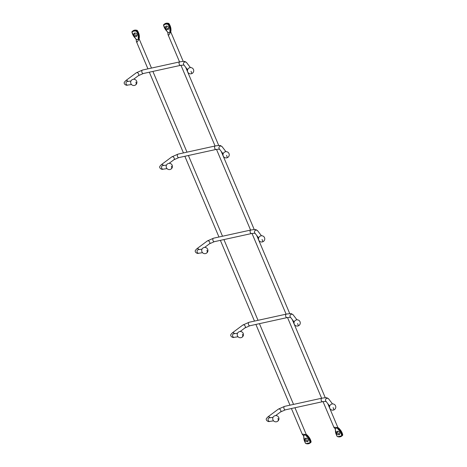 <?xml version="1.0" encoding="UTF-8"?>
<svg xmlns="http://www.w3.org/2000/svg" width="467" height="467" viewBox="0 0 467 467"><rect width="100%" height="100%" fill="white"/><g stroke="black" fill="none" stroke-linecap="round" stroke-linejoin="round"><path stroke-width="0.7" d="M170.794 30.139L170.618 32.194A1.786 0.409 -22.9 0 0 170.753 31.914M334.401 428.011L334.057 427.69L334.489 427.247L337.67 427.661L335.178 428.42A3.123 2.358 51.5 0 1 335.446 429.938L335.294 429.617M339.112 428.607L337.67 427.661M337.857 427.498L337.717 427.778A1.786 0.409 -22.9 0 0 337.857 427.498L327.764 403.605M183.216 61.41L170.759 31.925L168.82 35.06L167.974 34.505L167.927 32.999M166.445 26.07A1.921 1.448 -128.5 0 0 166.865 27.979A1.921 1.448 -128.5 0 0 168.634 28.814M166.351 26.082A1.921 1.448 -128.5 0 0 165.884 26.304A1.921 1.448 -128.5 0 0 165.756 28.429A1.921 1.448 -128.5 0 0 167.805 29.526A1.921 1.448 -128.5 0 0 168.278 29.31A1.921 1.448 -128.5 0 0 168.406 27.185A1.921 1.448 -128.5 0 0 166.351 26.082M167.91 32.783L170.268 32.316L168.079 32.836A3.123 2.358 -128.5 0 0 167.128 31.47L167.145 31.558M170.268 32.316L170.665 32.311M338.966 434.719A1.921 1.448 51.5 0 1 336.911 433.621A1.921 1.448 51.5 0 1 337.046 431.496A1.921 1.448 51.5 0 1 337.513 431.274A1.921 1.448 51.5 0 1 339.567 432.378A1.921 1.448 51.5 0 1 339.439 434.503A1.921 1.448 51.5 0 1 338.966 434.719M339.795 434.006A1.921 1.448 51.5 0 1 338.026 433.172A1.921 1.448 51.5 0 1 337.606 431.263M139.166 37.062L138.991 39.117A1.786 0.409 -22.9 0 0 139.125 38.843L151.477 68.071M302.774 434.935L302.429 434.614L302.861 434.17L306.043 434.584L303.55 435.343A3.123 2.358 51.5 0 1 303.819 436.861L303.667 436.54M307.484 435.53L306.043 434.584M306.229 434.421L306.095 434.701A1.786 0.409 -22.9 0 0 306.229 434.427L294.957 407.744M139.376 37.307L139.038 39.234L137.193 41.983L136.346 41.429L136.3 39.923M134.817 32.994A1.921 1.448 -128.5 0 0 135.237 34.902A1.921 1.448 -128.5 0 0 137.006 35.737M134.724 33.011A1.921 1.448 -128.5 0 0 134.257 33.227A1.921 1.448 -128.5 0 0 134.128 35.352A1.921 1.448 -128.5 0 0 136.183 36.455A1.921 1.448 -128.5 0 0 136.65 36.233A1.921 1.448 -128.5 0 0 136.778 34.109A1.921 1.448 -128.5 0 0 134.724 33.011M136.382 39.642L138.641 39.246L136.452 39.759A3.123 2.358 -128.5 0 0 135.5 38.393L135.518 38.481M138.641 39.246L139.038 39.234M307.339 441.648A1.921 1.448 51.5 0 1 305.29 440.544A1.921 1.448 51.5 0 1 305.418 438.42A1.921 1.448 51.5 0 1 305.885 438.204A1.921 1.448 51.5 0 1 307.94 439.301A1.921 1.448 51.5 0 1 307.811 441.426A1.921 1.448 51.5 0 1 307.339 441.648M308.167 440.93A1.921 1.448 51.5 0 1 306.399 440.095A1.921 1.448 51.5 0 1 305.978 438.186M170.14 32.386A3.123 2.358 -128.5 0 1 169.877 30.869L170.484 30.828A9.825 7.408 -128.5 0 0 168.686 24.214L169.142 23.852A9.825 7.408 -128.5 0 1 170.945 30.46L170.484 30.828A2.679 2.02 -128.5 0 0 170.554 31.651M335.084 428.461L337.396 427.959M171.01 30.355L169.142 23.852A0.893 0.671 -128.5 0 0 168.552 23.385A6.363 4.798 -128.5 0 0 164.524 23.986L164.063 24.348A6.363 4.798 -128.5 0 0 163.66 24.722L163.742 25.23A0.444 0.339 -128.5 0 0 163.672 25.539A9.375 7.075 -128.5 0 0 167.128 31.47M169.112 23.805L168.675 23.35L168.097 23.753A6.363 4.798 -128.5 0 0 164.063 24.348L163.532 25.346A0.893 0.671 -128.5 0 1 163.608 24.792M169.877 30.869A9.375 7.075 -128.5 0 0 168.155 24.558L168.686 24.214A0.893 0.671 -128.5 0 0 168.097 23.753L167.863 24.325A5.919 4.466 -128.5 0 0 163.742 25.23M164.524 23.986L168.768 23.484M168.155 24.558A0.444 0.339 -128.5 0 0 167.863 24.325M163.672 25.539L167.881 32.789L167.974 34.505L179.556 61.924M338.05 428.169A2.679 2.02 51.5 0 0 338.633 428.881A9.825 7.408 51.5 0 1 342.247 435.092L342.708 434.73A9.825 7.408 51.5 0 0 339.089 428.519L338.196 429.336A9.375 7.075 51.5 0 1 341.646 435.267A0.444 0.339 51.5 0 1 341.581 435.577A5.919 4.466 51.5 0 1 337.46 436.482A0.444 0.339 51.5 0 1 337.162 436.248A9.375 7.075 51.5 0 1 335.446 429.938M338.196 429.336A3.123 2.358 51.5 0 1 337.244 427.97M342.171 435.723L342.708 434.73A0.893 0.671 51.5 0 1 342.574 435.355L342.118 435.717A6.363 4.798 51.5 0 1 341.716 436.09A6.363 4.798 51.5 0 1 337.682 436.686L342.171 435.723A6.363 4.798 51.5 0 0 342.574 435.355L342.632 435.279M341.646 435.267L342.247 435.092A0.893 0.671 51.5 0 1 342.118 435.717L341.581 435.577M337.845 427.48L339.188 428.461L342.661 434.549M337.46 436.482L337.016 436.306L335.014 428.449M138.512 39.31A3.123 2.358 -128.5 0 1 138.25 37.792L138.857 37.751A9.825 7.408 -128.5 0 0 137.059 31.143L137.52 30.775A9.825 7.408 -128.5 0 1 139.318 37.383L138.857 37.751A2.679 2.02 -128.5 0 0 138.933 38.58M303.457 435.39L305.768 434.882M139.382 37.278L137.52 30.775A0.893 0.671 -128.5 0 0 136.924 30.314A6.363 4.798 -128.5 0 0 132.897 30.91L132.435 31.277A6.363 4.798 -128.5 0 0 132.033 31.645L132.114 32.153A0.444 0.339 -128.5 0 0 132.044 32.462A9.375 7.075 -128.5 0 0 135.5 38.393M137.485 30.734L137.047 30.273L136.469 30.676A6.363 4.798 -128.5 0 0 132.435 31.277L131.904 32.27A0.893 0.671 -128.5 0 1 131.98 31.721M138.25 37.792A9.375 7.075 -128.5 0 0 136.527 31.482L137.059 31.143A0.893 0.671 -128.5 0 0 136.469 30.676L136.236 31.248A5.919 4.466 -128.5 0 0 132.114 32.153M132.897 30.91L137.14 30.408M136.527 31.482A0.444 0.339 -128.5 0 0 136.236 31.248M132.044 32.462L136.253 39.713L136.346 41.429L147.928 68.847M306.422 435.092A2.679 2.02 51.5 0 0 307.006 435.81A9.825 7.408 51.5 0 1 310.619 442.021L311.08 441.654A9.825 7.408 51.5 0 0 307.461 435.442L306.568 436.26A9.375 7.075 51.5 0 1 310.018 442.191A0.444 0.339 51.5 0 1 309.954 442.5A5.919 4.466 51.5 0 1 305.832 443.405A0.444 0.339 51.5 0 1 305.535 443.171A9.375 7.075 51.5 0 1 303.819 436.861M306.568 436.26A3.123 2.358 51.5 0 1 305.616 434.894M310.549 442.652L311.08 441.654A0.893 0.671 51.5 0 1 310.946 442.278L310.491 442.64A6.363 4.798 51.5 0 1 310.088 443.014A6.363 4.798 51.5 0 1 306.054 443.615L310.549 442.652A6.363 4.798 51.5 0 0 310.946 442.278L311.004 442.208M310.018 442.191L310.619 442.021A0.893 0.671 51.5 0 1 310.491 442.64L309.954 442.5M306.218 434.403L307.56 435.39L311.034 441.473M305.832 443.405L305.389 443.23L303.387 435.378M270.06 417.755A1.786 1.273 53.3 0 0 267.871 416.926L278.367 409.121L284.619 406.354L321.874 398.193C325.201 397.662 326.988 397.586 327.244 397.983L328.68 398.946A1.786 1.734 142.3 0 0 325.843 399.034A1.786 1.734 142.3 0 0 325.849 401.13L329.69 406.103M333.123 407.621L333.928 409.903A3.123 3.123 0 0 0 335.534 405.782A3.123 3.123 0 0 0 331.412 404.177A3.123 3.123 0 0 0 329.807 408.292A3.123 3.123 0 0 0 333.928 409.903M321.874 398.193A1.786 1.097 77.6 0 0 321.121 399.781A1.786 1.097 77.6 0 0 322.131 401.614A1.786 1.097 77.6 0 0 322.639 401.684L326.135 401.375M284.619 406.354A1.786 1.097 77.6 0 0 283.872 407.936A1.786 1.097 77.6 0 0 284.876 409.769A1.786 1.097 77.6 0 0 285.384 409.839L322.639 401.684M278.367 409.121A1.786 1.273 53.3 0 1 280.212 409.518A1.786 1.273 53.3 0 1 280.819 411.561A1.786 1.273 53.3 0 1 280.498 411.987L285.384 409.839M273.055 417.311L269.132 417.889A1.786 1.308 81.7 0 0 268.128 418.998A1.786 1.308 81.7 0 0 269.646 421.421C268.589 422.186 265.215 420.353 266.534 418.385L267.871 416.926M277.958 418.397A3.123 2.008 55.7 0 1 277.608 421.292A3.123 3.123 0 0 0 278.431 416.949A3.123 3.123 0 0 0 274.094 416.126A3.123 3.123 0 0 0 273.265 420.469A3.123 3.123 0 0 0 277.608 421.292M234.545 333.671A1.786 1.273 53.3 0 0 232.356 332.848L242.846 325.038L249.104 322.271L286.353 314.116C289.68 313.579 291.472 313.509 291.723 313.9L293.159 314.863A1.786 1.734 142.3 0 0 290.328 314.951A1.786 1.734 142.3 0 0 290.334 317.046L294.175 322.02M297.602 323.543L298.407 325.82A3.123 3.123 0 0 0 300.012 321.705A3.123 3.123 0 0 0 295.897 320.093A3.123 3.123 0 0 0 294.292 324.215A3.123 3.123 0 0 0 298.407 325.82M286.353 314.116A1.786 1.097 77.6 0 0 285.606 315.698A1.786 1.097 77.6 0 0 286.615 317.531A1.786 1.097 77.6 0 0 287.117 317.601L290.62 317.297M249.104 322.271A1.786 1.097 77.6 0 0 248.351 323.853A1.786 1.097 77.6 0 0 249.36 325.686A1.786 1.097 77.6 0 0 249.863 325.762L287.117 317.601M242.846 325.038A1.786 1.273 53.3 0 1 244.69 325.435A1.786 1.273 53.3 0 1 245.298 327.478A1.786 1.273 53.3 0 1 244.982 327.904L249.863 325.762M237.534 333.234L233.611 333.806A1.786 1.308 81.7 0 0 232.607 334.921A1.786 1.308 81.7 0 0 234.13 337.343C233.074 338.108 229.694 336.269 231.019 334.302L232.356 332.848M242.443 334.319A3.123 2.008 55.7 0 1 242.093 337.209A3.123 3.123 0 0 0 242.916 332.866A3.123 3.123 0 0 0 238.573 332.043A3.123 3.123 0 0 0 237.75 336.386A3.123 3.123 0 0 0 242.093 337.209M163.508 165.511A1.786 1.273 53.3 0 0 161.319 164.682L171.815 156.877L178.067 154.11L215.322 145.949C218.649 145.418 220.436 145.342 220.693 145.739L222.129 146.702A1.786 1.734 142.3 0 0 219.292 146.79A1.786 1.734 142.3 0 0 219.297 148.885L223.138 153.859M226.571 155.377L227.376 157.659A3.123 3.123 0 0 0 228.982 153.538A3.123 3.123 0 0 0 224.861 151.933A3.123 3.123 0 0 0 223.255 156.048A3.123 3.123 0 0 0 227.376 157.659M215.322 145.949A1.786 1.097 77.6 0 0 214.569 147.537A1.786 1.097 77.6 0 0 215.579 149.37A1.786 1.097 77.6 0 0 216.087 149.44L219.583 149.131M178.067 154.11A1.786 1.097 77.6 0 0 177.314 155.692A1.786 1.097 77.6 0 0 178.324 157.525A1.786 1.097 77.6 0 0 178.832 157.595L216.087 149.44M171.815 156.877A1.786 1.273 53.3 0 1 173.66 157.274A1.786 1.273 53.3 0 1 174.267 159.317A1.786 1.273 53.3 0 1 173.946 159.743L178.832 157.595M166.503 165.067L162.58 165.645A1.786 1.308 81.7 0 0 161.576 166.754A1.786 1.308 81.7 0 0 163.094 169.177C162.037 169.941 158.663 168.108 159.983 166.141L161.319 164.682M171.407 166.153A3.123 2.008 55.7 0 1 171.056 169.048A3.123 3.123 0 0 0 171.879 164.705A3.123 3.123 0 0 0 167.542 163.882A3.123 3.123 0 0 0 166.713 168.225A3.123 3.123 0 0 0 171.056 169.048M199.024 249.588A1.786 1.273 53.3 0 0 196.835 248.765L207.33 240.954L213.582 238.188L250.837 230.033C254.165 229.495 255.957 229.425 256.208 229.817L257.644 230.786A1.786 1.734 142.3 0 0 254.813 230.867A1.786 1.734 142.3 0 0 254.819 232.969L258.654 237.937M262.086 239.46L262.892 241.737A3.123 3.123 0 0 0 264.497 237.621A3.123 3.123 0 0 0 260.382 236.016A3.123 3.123 0 0 0 258.776 240.131A3.123 3.123 0 0 0 262.892 241.737M250.837 230.033A1.786 1.097 77.6 0 0 250.09 231.614A1.786 1.097 77.6 0 0 251.094 233.447A1.786 1.097 77.6 0 0 251.602 233.523L255.105 233.214M213.582 238.188A1.786 1.097 77.6 0 0 212.835 239.775A1.786 1.097 77.6 0 0 213.845 241.608A1.786 1.097 77.6 0 0 214.347 241.678L251.602 233.523M207.33 240.954A1.786 1.273 53.3 0 1 209.175 241.351A1.786 1.273 53.3 0 1 209.782 243.395A1.786 1.273 53.3 0 1 209.461 243.821L214.347 241.678M202.018 249.15L198.096 249.728A1.786 1.308 81.7 0 0 197.092 250.837A1.786 1.308 81.7 0 0 198.615 253.26C197.553 254.025 194.179 252.192 195.498 250.224L196.835 248.765M206.928 250.236A3.123 2.008 55.7 0 1 206.577 253.126A3.123 3.123 0 0 0 207.401 248.788A3.123 3.123 0 0 0 203.057 247.959A3.123 3.123 0 0 0 202.234 252.303A3.123 3.123 0 0 0 206.577 253.126M127.993 81.427A1.786 1.273 53.3 0 0 125.804 80.604L136.294 72.794L142.552 70.027L179.801 61.872C183.128 61.335 184.92 61.265 185.171 61.656L186.607 62.619A1.786 1.734 142.3 0 0 183.776 62.706A1.786 1.734 142.3 0 0 183.782 64.802L187.617 69.776M191.05 71.299L191.855 73.576A3.123 3.123 0 0 0 193.461 69.46A3.123 3.123 0 0 0 189.345 67.849A3.123 3.123 0 0 0 187.74 71.971A3.123 3.123 0 0 0 191.855 73.576M179.801 61.872A1.786 1.097 77.6 0 0 179.054 63.454A1.786 1.097 77.6 0 0 180.064 65.287A1.786 1.097 77.6 0 0 180.566 65.357L184.068 65.053M142.552 70.027A1.786 1.097 77.6 0 0 141.799 71.609A1.786 1.097 77.6 0 0 142.809 73.442A1.786 1.097 77.6 0 0 143.311 73.517L180.566 65.357M136.294 72.794A1.786 1.273 53.3 0 1 138.139 73.191A1.786 1.273 53.3 0 1 138.746 75.234A1.786 1.273 53.3 0 1 138.43 75.66L143.311 73.517M130.982 80.989L127.059 81.562A1.786 1.308 81.7 0 0 126.055 82.671A1.786 1.308 81.7 0 0 127.579 85.099C126.522 85.864 123.142 84.025 124.467 82.058L125.804 80.604M135.891 82.069A3.123 2.008 55.7 0 1 135.541 84.965A3.123 3.123 0 0 0 136.364 80.622A3.123 3.123 0 0 0 132.021 79.799A3.123 3.123 0 0 0 131.198 84.142A3.123 3.123 0 0 0 135.541 84.965M323.036 401.602L334.057 427.69L335.032 428.478M325.283 397.738L292.243 319.521M289.768 313.655L256.727 235.444M254.246 229.577L221.212 151.361M218.731 145.494L185.691 67.277M171.004 30.384L170.759 31.937M321.623 398.252L287.52 317.519M286.108 314.168L252.005 233.436M250.586 230.085L216.484 149.358M215.071 146.008L180.968 65.275M291.408 408.52L302.429 434.614L303.41 435.402M293.545 404.399L259.442 323.666M258.029 320.315L223.927 239.583M222.508 236.238L188.405 155.499M186.993 152.154L152.89 71.416M289.995 405.175L255.893 324.442M254.48 321.092L220.377 240.359M218.959 237.014L184.856 156.276M183.443 152.931L149.341 72.198M328.68 398.946L332.516 403.92M275.653 415.589L280.498 411.987M273.574 420.849L269.646 421.421M293.159 314.863L297 319.837M240.137 331.506L244.982 327.904M238.053 336.765L234.13 337.343M222.129 146.702L225.964 151.676M169.101 163.345L173.946 159.743M167.023 168.605L163.094 169.177M257.644 230.786L261.479 235.753M204.622 247.428L209.461 243.821M202.538 252.682L198.615 253.26M186.607 62.619L190.448 67.592M133.585 79.262L138.43 75.66M131.501 84.521L127.579 85.099"/></g></svg>
